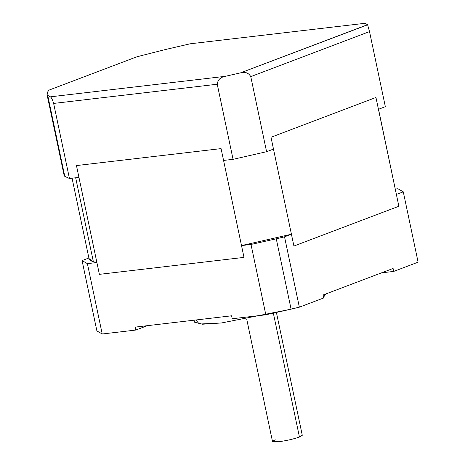 <?xml version="1.0" encoding="UTF-8"?>
<svg xmlns="http://www.w3.org/2000/svg" width="465" height="465" viewBox="0 0 465 465"><rect width="100%" height="100%" fill="white"/><g stroke="black" fill="none" stroke-linecap="round" stroke-linejoin="round"><path stroke-width="0.7" d="M312.986 302.018L306.906 304.325L312.986 302.018M325.302 294.159L323.57 297.141L325.488 294.566L325.395 294.124M246.706 319.118L272.513 441.57L278.651 441.75C286.475 440.686 293.409 439.111 299.448 437.019L273.432 313.561L299.448 437.019L302.285 435.298L276.483 312.84M276.268 238.801L291.09 309.149L299.355 307.185L284.528 236.836L276.268 238.801L284.528 236.836L291.421 234.221L273.478 149.091L291.421 234.221L241.515 245.572L291.416 234.221L284.528 236.836L299.355 307.185L323.745 297.943L323.117 294.984L393.094 268.456L323.117 294.984L323.745 297.943L299.355 307.185L265.835 314.811L251.007 244.456L276.268 238.801L251.007 244.456L241.509 245.572L223.572 160.437L244.003 257.395L241.509 245.572L243.997 257.395L99.388 274.35L244.003 257.395L99.388 274.35L78.951 177.398L96.894 262.527L93.366 261.743L75.673 177.781L93.366 261.743L96.894 262.527L87.397 263.643L96.894 262.527L99.388 274.35L243.997 257.395L241.509 245.572L251.007 244.456L265.835 314.811L232.233 318.752L265.835 314.811L291.09 309.149L276.268 238.801M396.134 193.231L398.877 206.251L396.383 194.428L398.877 206.251L293.915 246.043L398.871 206.251L378.446 109.298L385.34 106.683L369.518 31.603L250.769 76.62L266.59 151.7L233.064 159.326L266.59 151.7L273.484 149.091L266.59 151.7L250.769 76.62C248.624 72.883 245.241 71.616 240.614 72.825L367.536 24.703L365.077 23.291L367.617 24.796L240.614 72.825C245.241 71.616 248.624 72.883 250.769 76.62L369.518 31.603L367.617 24.796L369.518 31.603L385.34 106.683L378.446 109.298L396.383 194.428L378.522 109.263M46.895 93.947L48.418 90.338L136.977 56.759L48.418 90.338L47.058 94.447L46.895 93.947L61.636 163.616L47.058 94.447L47.721 95.36L64.786 176.357L69.454 178.508L78.951 177.398L76.463 165.569L78.957 177.398L69.454 178.508L64.786 176.357L47.721 95.36L47.058 94.447L64.129 175.445L64.786 176.357L64.129 175.445L61.636 163.616L61.659 161.494M72.069 178.205L89.007 258.575L93.366 261.743C90.344 260.83 88.873 259.569 88.96 257.959L82.067 260.574L87.397 263.643L102.219 333.992L135.821 330.051L135.199 327.098L231.611 315.793L135.199 327.098L135.821 330.051L102.219 333.992L96.894 330.929L82.067 260.574L88.96 257.959M378.44 109.298L375.952 97.476L270.99 137.268L375.952 97.47L378.446 109.298M78.951 177.398L76.463 165.569L221.078 148.614L223.566 160.437L233.064 159.326L223.566 160.437L221.078 148.614L76.463 165.569L78.951 177.398M273.484 149.091L270.99 137.268L273.484 149.091M136.977 56.759L165.813 49.43L136.977 56.759L48.418 90.338M240.614 72.825L225.124 76.347C220.364 77.271 217.736 79.904 217.242 84.241L233.064 159.326L217.242 84.241C217.736 79.904 220.364 77.271 225.124 76.347L240.614 72.825M47.721 95.36L50.255 96.848L225.124 76.347L50.255 96.848C51.266 97.104 52.388 99.295 53.632 103.428L217.242 84.241L53.632 103.428C52.388 99.295 51.266 97.104 50.255 96.848L47.721 95.36M365.077 23.291L190.202 43.791L165.813 49.43L190.202 43.791L365.077 23.291L190.202 43.791M69.454 178.508L53.632 103.428L69.454 178.508M398.871 206.251L293.915 246.043L291.421 234.221L293.915 246.043L398.877 206.251M396.383 194.428L403.277 191.813L397.953 188.749L395.337 189.052L397.953 188.749L403.277 191.813L396.383 194.428M231.611 315.793L232.233 318.752L231.611 315.793M381.527 272.845L393.716 271.415L418.105 262.167L403.277 191.813L418.105 262.167L393.716 271.415L381.527 272.845M393.094 268.456L393.716 271.415L393.094 268.456M147.388 325.669L135.821 330.051L147.388 325.669M102.219 333.992L87.397 263.643L82.067 260.574L96.894 330.929L102.219 333.992M194.074 320.193L194.492 322.175L202.554 324.221L221.503 322.96L289.602 309.498L221.503 322.96L199.27 324.041L195.905 319.978M298.995 434.862L299.448 437.019C293.409 439.111 286.475 440.686 278.651 441.75C271.944 442.389 270.839 441.756 275.35 439.849"/></g></svg>

